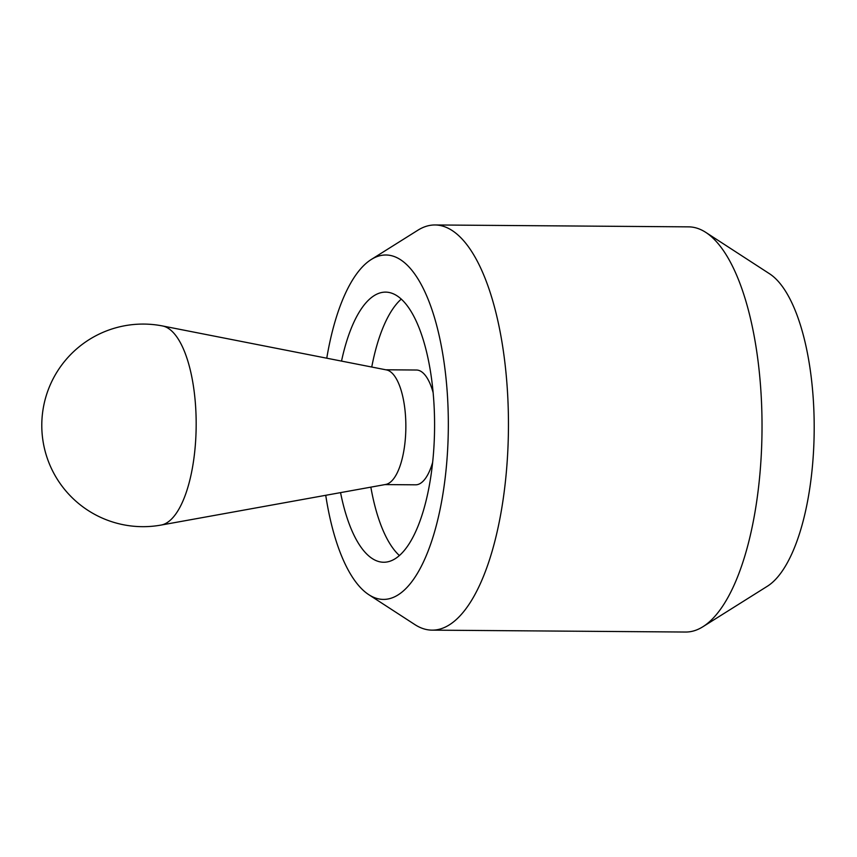 <?xml version="1.0" encoding="UTF-8"?>
<svg xmlns="http://www.w3.org/2000/svg" width="857" height="857" viewBox="0 0 857 857"><rect width="100%" height="100%" fill="white"/><g stroke="black" fill="none" stroke-linecap="round" stroke-linejoin="round"><path stroke-width="1.29" d="M340.55 492.614A135.063 49.942 -89.6 0 0 383.647 562.246A135.063 49.942 -89.6 0 0 431.082 474.832A135.063 49.942 -89.6 0 0 385.671 292.119A135.063 49.942 -89.6 0 0 341.525 361.097M370.845 487.14A135.063 49.942 -89.6 0 0 399.383 555.529A135.063 49.942 90.4 0 1 370.845 487.14M325.735 495.292A172.203 63.675 -89.6 0 0 368.778 594.672L414.874 624.592A202.595 74.913 -89.6 0 0 432.046 630.141A202.595 74.913 -89.6 0 0 503.198 499.02A202.595 74.913 -89.6 0 0 435.077 224.963A202.595 74.913 -89.6 0 0 417.83 230.244L371.285 259.478A172.203 63.675 -89.6 0 0 326.763 358.194M368.778 594.672A172.203 63.675 -89.6 0 0 443.84 487.933A172.203 63.675 -89.6 0 0 433.278 313.683A172.203 63.675 -89.6 0 0 371.285 259.478M432.046 630.141L685.611 632.038A202.595 74.913 -89.6 0 0 702.858 626.756A202.595 74.913 -89.6 0 0 756.763 500.927A202.595 74.913 -89.6 0 0 705.814 232.408A202.595 74.913 -89.6 0 0 688.642 226.859L435.077 224.963M705.814 232.408L769.661 273.844A160.516 59.347 90.4 0 1 810.026 486.583A160.516 59.347 90.4 0 1 767.315 586.274L702.858 626.756M401.301 299.072A135.063 49.942 -89.6 0 0 371.745 367.032A135.063 49.942 90.4 0 1 401.301 299.072M162.605 325.971L386.539 369.935A57.398 21.221 90.4 0 1 404.365 447.44A57.398 21.221 90.4 0 1 385.682 484.462L161.105 525.062A99.787 36.894 90.4 0 0 193.586 460.702A99.787 36.894 90.4 0 0 162.605 325.971A101.297 101.297 0 0 0 42.85 410.749A101.297 101.297 0 0 0 161.105 525.062M384.943 484.591L415.602 484.816A57.398 21.221 -89.6 0 0 432.646 462.341M433.171 392.752A57.398 21.221 -89.6 0 0 416.459 370.02L385.8 369.785"/></g></svg>
